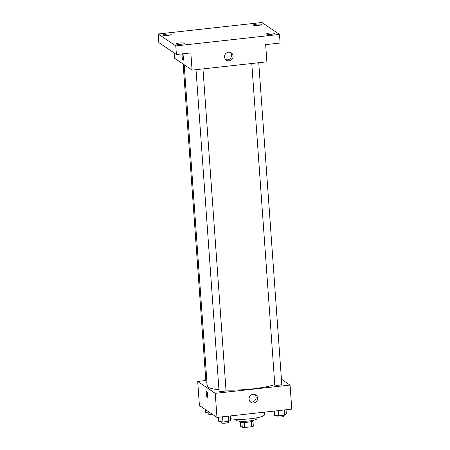 <?xml version="1.0" encoding="UTF-8"?>
<svg xmlns="http://www.w3.org/2000/svg" width="450" height="450" viewBox="0 0 450 450"><rect width="100%" height="100%" fill="white"/><g stroke="black" fill="none" stroke-linecap="round" stroke-linejoin="round"><path stroke-width="0.67" d="M251.466 421.605L251.831 426.707L244.671 427.5A6.778 1.187 -4.1 0 1 242.269 427.404L240.587 426.262L240.283 422.032M251.831 426.707A6.778 1.187 -4.1 0 0 253.322 426.184L252.956 421.127M253.541 420.21L253.569 420.564A7.003 1.226 175.9 0 1 246.673 422.286A7.003 1.226 175.9 0 1 239.597 421.566L239.574 421.211M244.305 422.381L244.671 427.5M241.903 422.303L242.269 427.404M256.882 417.786L256.939 418.596A10.502 1.839 175.9 0 1 246.594 421.178A10.502 1.839 175.9 0 1 235.986 420.098L235.924 419.287M264.375 412.166L264.549 414.591A18.383 3.217 175.9 0 1 251.201 418.663A18.383 3.217 175.9 0 1 230.468 418.652M281.424 379.198L290.059 385.065L291.786 409.134L216.973 417.42L199.412 405.484L197.685 381.414L205.836 380.514M184.179 64.744L207.203 385.869A36.765 6.435 -4.1 0 0 218.947 389.7M225.996 390.111A36.765 6.435 -4.1 0 0 274.787 384.559M290.059 385.065L215.252 393.345L197.685 381.414M196.009 69.677L219.043 391.027A3.499 0.613 -4.1 0 0 222.581 391.387A3.499 0.613 -4.1 0 0 226.029 390.527L202.972 68.901M183.15 64.041L205.948 382.129A3.499 0.613 -4.1 0 0 206.961 382.483M258.739 62.724L281.796 384.345A3.499 0.613 175.9 0 1 278.724 385.178A3.499 0.613 175.9 0 1 274.899 384.975A3.499 0.613 175.9 0 1 274.809 384.846L251.775 63.501M215.252 393.345L216.973 417.42M257.597 398.188A4.393 4.219 -55.8 0 1 250.864 402.294A4.393 4.219 -55.8 0 1 249.84 396.287A4.393 4.219 -55.8 0 1 257.597 398.188M207.298 397.305A3.066 0.652 83.7 0 1 207.18 397.266A3.066 0.652 83.7 0 1 206.286 394.054A3.066 0.652 83.7 0 1 206.623 391.213A3.066 0.652 83.7 0 1 207.607 394.189A3.066 0.652 83.7 0 1 207.298 397.305A3.066 0.652 83.7 0 1 207.174 397.266A3.066 0.652 83.7 0 1 206.286 394.059A3.066 0.652 83.7 0 1 206.623 391.213M254.998 394.611A4.393 4.219 -55.8 0 1 250.178 401.704M279.489 34.431L175.781 45.922L158.214 33.986L261.928 22.5L279.489 34.431L280.108 43.031L265.657 44.629L266.889 61.824L192.077 70.11L174.516 58.174L174.144 52.988M158.214 33.986L158.833 42.581L176.394 54.517L175.781 45.922M192.077 70.11L190.845 52.914L176.394 54.517M233.072 56.036A4.393 4.219 -55.8 0 1 226.339 60.142A4.393 4.219 -55.8 0 1 225.315 54.141A4.393 4.219 -55.8 0 1 233.072 56.036M183.144 60.311A3.066 0.652 83.7 0 1 183.021 60.272A3.066 0.652 83.7 0 1 182.126 57.066A3.066 0.652 83.7 0 1 182.469 54.219A3.066 0.652 83.7 0 1 183.454 57.195A3.066 0.652 83.7 0 1 183.144 60.311A3.066 0.652 83.7 0 1 183.021 60.272A3.066 0.652 83.7 0 1 182.132 57.066A3.066 0.652 83.7 0 1 182.469 54.219M230.473 52.459A4.393 4.219 -55.8 0 1 225.653 59.557M179.449 43.037A3.938 0.692 175.9 0 1 184.275 43.369A3.938 0.692 175.9 0 1 181.243 44.258A3.938 0.692 175.9 0 1 176.417 43.931A3.938 0.692 175.9 0 1 179.449 43.037M269.556 33.058A3.938 0.692 175.9 0 1 274.382 33.384A3.938 0.692 175.9 0 1 271.356 34.279A3.938 0.692 175.9 0 1 266.524 33.947A3.938 0.692 175.9 0 1 269.556 33.058M256.466 24.159A3.938 0.692 175.9 0 1 261.293 24.491A3.938 0.692 175.9 0 1 258.261 25.38A3.938 0.692 175.9 0 1 253.434 25.054A3.938 0.692 175.9 0 1 256.466 24.159M166.354 34.144A3.938 0.692 175.9 0 1 171.18 34.47A3.938 0.692 175.9 0 1 168.148 35.364A3.938 0.692 175.9 0 1 163.322 35.032A3.938 0.692 175.9 0 1 166.354 34.144M286.043 409.77L286.346 414.034L284.602 415.176L278.713 415.828L274.567 415.339L274.264 411.075M284.226 409.973L284.602 415.176M278.336 410.625L278.713 415.828M277.014 415.626L277.088 416.655A3.499 0.613 -4.1 0 0 280.626 417.015A3.499 0.613 -4.1 0 0 284.074 416.154L284.006 415.238M230.276 415.946L230.58 420.21L228.836 421.352L222.947 422.004L218.801 421.515L218.498 417.251M228.459 416.149L228.836 421.352M222.57 416.801L222.947 422.004M221.248 421.802L221.321 422.831A3.499 0.613 -4.1 0 0 224.859 423.191A3.499 0.613 -4.1 0 0 228.308 422.331L228.24 421.414M210.521 413.032L205.712 412.622L205.493 409.618M209.812 412.554L209.852 413.106M208.159 412.909L208.232 413.938A3.499 0.613 -4.1 0 0 212.316 414.253"/></g></svg>
